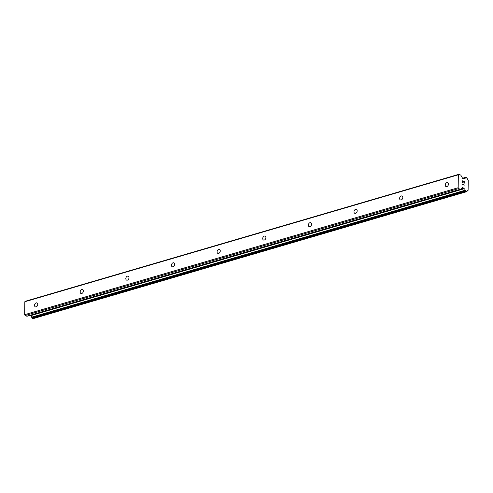 <?xml version="1.0" encoding="UTF-8"?>
<svg xmlns="http://www.w3.org/2000/svg" width="493" height="493" viewBox="0 0 493 493"><rect width="100%" height="100%" fill="white"/><g stroke="black" fill="none" stroke-linecap="round" stroke-linejoin="round"><path stroke-width="0.74" d="M36.162 302.881A2.126 1.491 112 0 1 36.932 302.905A2.126 1.491 112 0 1 37.678 304.921A2.126 1.491 112 0 1 36.112 306.874A2.126 1.491 112 0 1 35.342 306.849A2.126 1.491 112 0 1 34.596 304.828A2.126 1.491 112 0 1 36.162 302.881M81.795 289.514A2.126 1.491 112 0 1 82.565 289.539A2.126 1.491 112 0 1 83.311 291.56A2.126 1.491 112 0 1 81.746 293.508A2.126 1.491 112 0 1 80.975 293.483A2.126 1.491 112 0 1 80.23 291.462A2.126 1.491 112 0 1 81.795 289.514M127.434 276.154A2.126 1.491 112 0 1 128.205 276.172A2.126 1.491 112 0 1 128.95 278.194A2.126 1.491 112 0 1 127.385 280.141A2.126 1.491 112 0 1 126.609 280.123A2.126 1.491 112 0 1 125.869 278.101A2.126 1.491 112 0 1 127.434 276.154M173.068 262.787A2.126 1.491 112 0 1 173.838 262.812A2.126 1.491 112 0 1 174.584 264.827A2.126 1.491 112 0 1 173.018 266.781A2.126 1.491 112 0 1 172.248 266.756A2.126 1.491 112 0 1 171.502 264.735A2.126 1.491 112 0 1 173.068 262.787M218.701 249.421A2.126 1.491 112 0 1 219.471 249.446A2.126 1.491 112 0 1 220.217 251.467A2.126 1.491 112 0 1 218.652 253.414A2.126 1.491 112 0 1 217.881 253.39A2.126 1.491 112 0 1 217.136 251.375A2.126 1.491 112 0 1 218.701 249.421M264.334 236.061A2.126 1.491 112 0 1 265.105 236.085A2.126 1.491 112 0 1 265.85 238.101A2.126 1.491 112 0 1 264.285 240.054A2.126 1.491 112 0 1 263.515 240.029A2.126 1.491 112 0 1 262.769 238.008A2.126 1.491 112 0 1 264.334 236.061M309.968 222.694A2.126 1.491 112 0 1 310.744 222.719A2.126 1.491 112 0 1 311.484 224.74A2.126 1.491 112 0 1 309.918 226.688A2.126 1.491 112 0 1 309.148 226.663A2.126 1.491 112 0 1 308.408 224.642A2.126 1.491 112 0 1 309.968 222.694M355.607 209.328A2.126 1.491 112 0 1 356.377 209.352A2.126 1.491 112 0 1 357.123 211.374A2.126 1.491 112 0 1 355.558 213.321A2.126 1.491 112 0 1 354.787 213.303A2.126 1.491 112 0 1 354.042 211.281A2.126 1.491 112 0 1 355.607 209.328M401.24 195.968A2.126 1.491 112 0 1 402.011 195.992A2.126 1.491 112 0 1 402.756 198.007A2.126 1.491 112 0 1 401.191 199.961A2.126 1.491 112 0 1 400.421 199.936A2.126 1.491 112 0 1 399.675 197.915A2.126 1.491 112 0 1 401.24 195.968M446.874 182.601A2.126 1.491 112 0 1 447.644 182.626A2.126 1.491 112 0 1 448.39 184.647A2.126 1.491 112 0 1 446.824 186.594A2.126 1.491 112 0 1 446.054 186.57A2.126 1.491 112 0 1 445.308 184.555A2.126 1.491 112 0 1 446.874 182.601M458.817 174.319L25.285 301.278L24.81 301.753L24.65 314.682L25.112 315.532L26.813 316.223A1.011 0.629 73.7 0 0 27.109 316.241L460.635 189.281A1.011 0.629 -106.3 0 1 460.339 189.263L458.638 188.579L458.182 187.722L458.336 174.793L458.817 174.319L460.517 175.003A1.011 0.629 -106.3 0 1 460.986 175.471L462.699 178.491L464.388 178.694A1.621 1.011 73.7 0 0 464.72 178.688A1.621 1.011 73.7 0 0 465.3 177.911L466.095 177.252L467.37 178.743A1.621 1.011 73.7 0 0 468.233 180.241L468.11 190.273A1.621 1.011 73.7 0 0 467.795 190.286A1.621 1.011 73.7 0 0 467.216 191.062L466.544 191.722L465.916 191.512L465.145 190.224A1.621 1.011 73.7 0 0 464.264 188.714L462.465 187.55L460.819 189.176A1.011 0.629 -106.3 0 1 460.635 189.281M30.375 315.286L30.739 315.674A1.621 1.011 73.7 0 1 31.62 317.184L32.39 318.472L33.105 318.614M464.258 183.205L464.277 181.584L464.258 183.205L464.147 181.72L463.358 181.399L463.352 182.182L463.358 181.399M463.352 182.182L463.229 181.35L462.44 181.03L462.428 182.465L462.44 181.03M462.428 182.465L462.317 180.789L464.283 181.584L462.317 180.795M463.728 184.277L463.981 184.906L462.268 184.216L463.981 184.906M463.87 184.333L463.962 184.647L463.864 184.333M463.962 184.647L464.233 185.152L463.956 184.647M464.233 185.195L462.268 184.216M24.81 301.753L458.336 174.793M463.636 178.873L464.067 178.743M467.524 190.44L468.11 190.273M30.739 315.674L464.264 188.714M30.418 315.366L463.944 188.406M25.112 315.532L458.638 188.579M24.65 314.682L458.182 187.722M462.952 178.595L465.3 177.911M462.754 178.515L465.392 177.739M462.656 178.472L465.793 177.554M462.551 178.367L465.836 177.4M462.508 178.3L465.879 177.314M32.895 318.675L466.421 191.715M32.39 318.472L465.916 191.512M32.137 318.114L465.669 191.161M32.1 317.936L465.626 190.976M31.909 317.615L465.441 190.655M31.817 317.547L465.343 190.588M31.62 317.184L465.145 190.224M460.998 188.998L463.821 188.172M461.337 188.653L463.63 187.981M26.813 316.223L460.339 189.263M463.525 178.823L464.184 178.632M462.736 178.509L465.441 177.714M462.489 178.263L465.971 177.246M33.013 318.681L466.544 191.722"/></g></svg>

